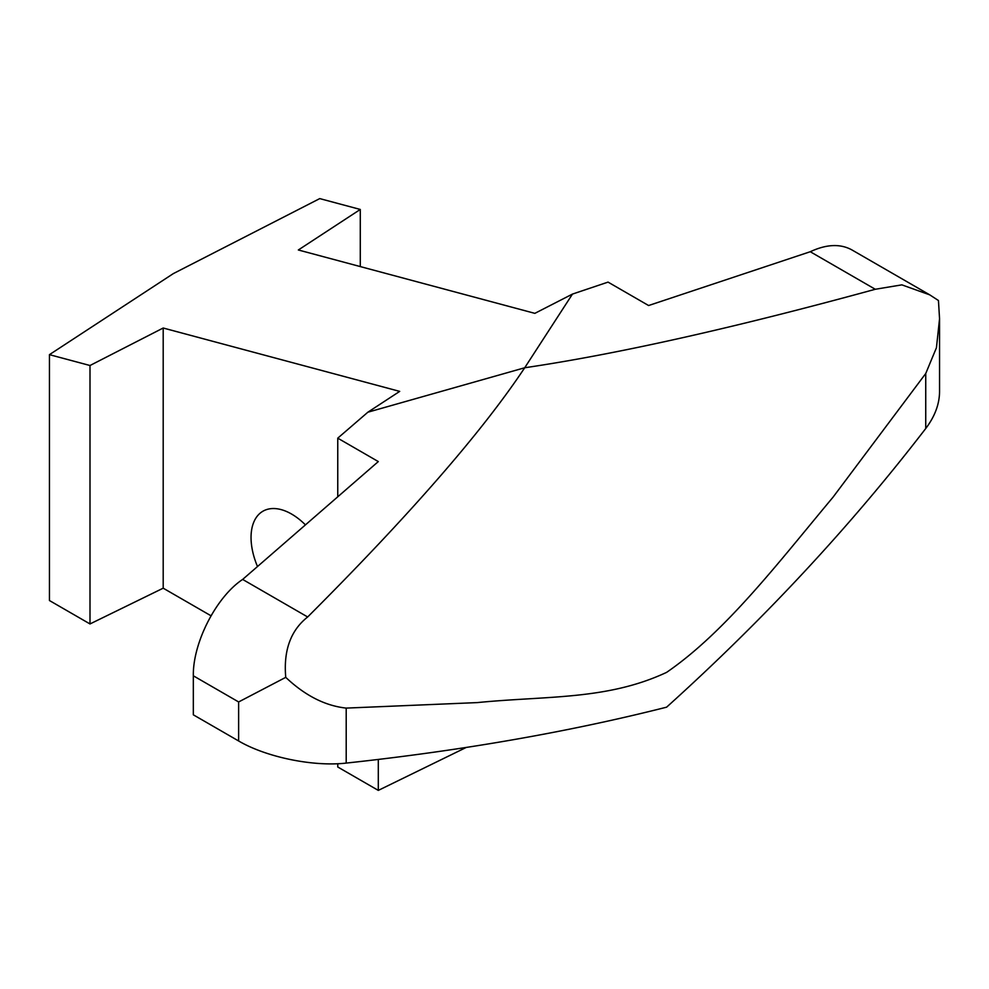 <?xml version="1.0" encoding="UTF-8"?>
<svg xmlns="http://www.w3.org/2000/svg" width="989" height="989" viewBox="0 0 989 989"><rect width="100%" height="100%" fill="white"/><g stroke="black" fill="none" stroke-linecap="round" stroke-linejoin="round"><path stroke-width="1.48" d="M305.44 524.875A57.337 33.107 -120 0 0 265.015 510.176A57.337 33.107 -120 0 0 257.499 566.536M399.704 391.384L163.197 328.014L89.999 365.51L49.45 354.655L173.335 273.607L319.744 198.604L360.28 209.458L298.344 249.982L534.851 313.352L572.47 294.079L524.714 367.76L367.871 412.203L399.704 391.384M210.991 615.776L163.197 588.183L163.197 328.014M524.714 367.76C616.58 354.247 733.43 328.088 875.277 289.27L901.857 284.857L929.747 294.858L938.45 300.52L939.55 318.755L936.435 347.732L925.741 373.508L833.01 497.22C779.085 561.678 726.074 631.501 666.611 672.372C607.036 700.224 547.004 695.663 477.279 702.598L346.199 708.099C325.158 705.812 305.008 695.564 285.747 677.354C283.386 650.502 290.692 630.364 307.666 616.975C409.755 514.96 482.1 431.884 524.714 367.76M360.28 266.585L360.28 209.458M572.47 294.079L608.05 282.112L648.599 305.527L810.263 251.725C826.384 244.196 840.242 243.578 851.826 249.871L929.747 294.858M285.747 677.354L238.633 701.955L193.325 675.796L193.325 714.812L238.633 740.971C266.152 757.178 313.377 766.895 346.199 763.088C462.073 750.577 568.873 731.934 666.611 707.172C764.2 619.163 850.577 526.272 925.741 428.497C934.828 416.493 939.426 404.229 939.55 391.718L939.55 318.755M875.277 289.27L810.263 251.725M307.666 616.975L242.651 579.43L378.305 461.579L337.756 438.164L367.871 412.203M193.325 675.796C192.768 642.813 216.282 596.874 242.651 579.43M163.197 588.183L89.999 623.948L49.45 600.533L49.45 354.655M89.999 623.948L89.999 365.51M466.178 747.474L378.305 790.396L337.756 766.994L337.756 763.718M337.756 496.799L337.756 438.164M378.305 790.396L378.305 759.453M925.741 373.508L925.741 428.497M346.199 708.099L346.199 763.088M238.633 701.955L238.633 740.971"/></g></svg>
